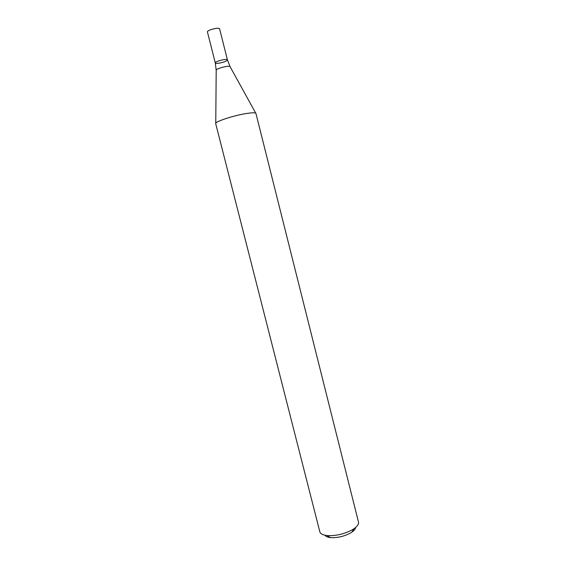 <?xml version="1.0" encoding="UTF-8"?>
<svg xmlns="http://www.w3.org/2000/svg" width="566" height="566" viewBox="0 0 566 566"><rect width="100%" height="100%" fill="white"/><g stroke="black" fill="none" stroke-linecap="round" stroke-linejoin="round"><path stroke-width="0.85" d="M351.564 530.201L353.962 528.736C357.408 526.309 358.915 524.074 358.483 522.029L255.938 113.433C255.542 112.57 252.429 112.577 246.606 113.476C233.708 115.429 214.415 121.81 215.696 123.614L319.832 531.807C320.42 533.809 322.811 535.061 326.999 535.556C335.228 536.066 343.413 534.283 351.564 530.201M324.955 535.245C325.783 536.476 327.608 537.254 330.424 537.58C336.989 537.997 343.512 536.575 349.993 533.313L351.911 532.146C354.231 530.519 355.462 528.969 355.604 527.484M215.299 62.968L207.439 31.958C206.64 30.154 219.445 26.913 219.608 28.88L227.44 59.897C227.355 58.241 214.585 61.468 215.299 62.968C215.476 63.385 216.481 63.498 218.299 63.3C223.506 62.416 226.549 61.277 227.44 59.897C227.355 58.241 214.585 61.468 215.299 62.968L216.198 70.347L215.759 123.268M227.44 59.897L230.157 66.816C230.362 64.864 215.094 68.727 216.198 70.347M351.911 532.146L353.962 528.736M330.424 537.58L326.999 535.556M230.157 66.816L255.719 113.158"/></g></svg>
